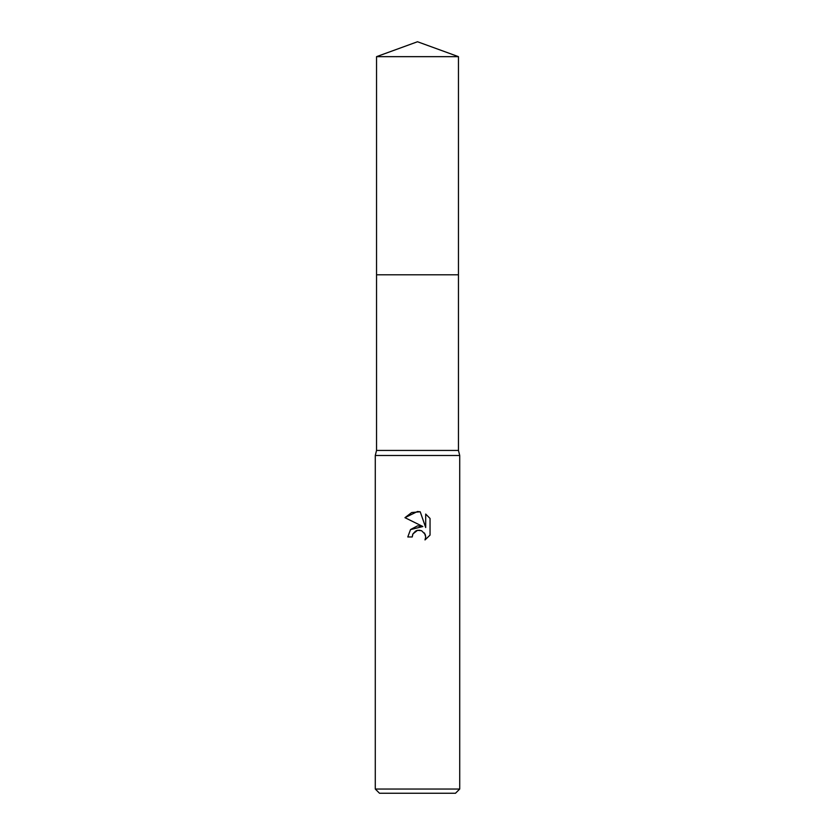 <?xml version="1.0" encoding="UTF-8"?>
<svg xmlns="http://www.w3.org/2000/svg" width="835" height="835" viewBox="0 0 835 835"><rect width="100%" height="100%" fill="white"/><g stroke="black" fill="none" stroke-linecap="round" stroke-linejoin="round"><path stroke-width="1.25" d="M376.543 56.655L458.457 56.655L417.5 41.75L376.543 56.655L376.543 274.798L458.457 274.798L458.457 450.43L459.72 455.492L459.72 789.033L375.28 789.033L379.507 793.25L455.492 793.25L459.72 789.033M458.457 56.655L458.457 274.798L376.543 274.798L376.543 450.43L458.457 450.43M376.543 450.43L375.28 455.492L459.72 455.492M417.5 530.34L412.939 533.899L412.229 536.957L407.793 536.957L410.538 529.557L417.5 525.862L422.875 526.52L404.954 517.679L417.5 511.5L420.224 511.792L425.693 527.553L425.693 514.057L430.046 518.452L430.046 535.099L425.005 539.932L425.714 536.915L425.203 534.337L421.55 530.684L417.5 530.34L419.932 530.246M412.229 536.957L412.678 534.494M424.42 532.96L425.714 536.915L425.005 539.932L430.046 535.099M422.875 526.52L410.496 529.62M412.939 533.899L415.684 531.029M416.394 530.684L417.333 530.382M430.046 518.452L425.693 514.057M420.224 511.792L411.697 512.533L404.954 517.679M375.28 455.492L375.28 789.033"/></g></svg>
